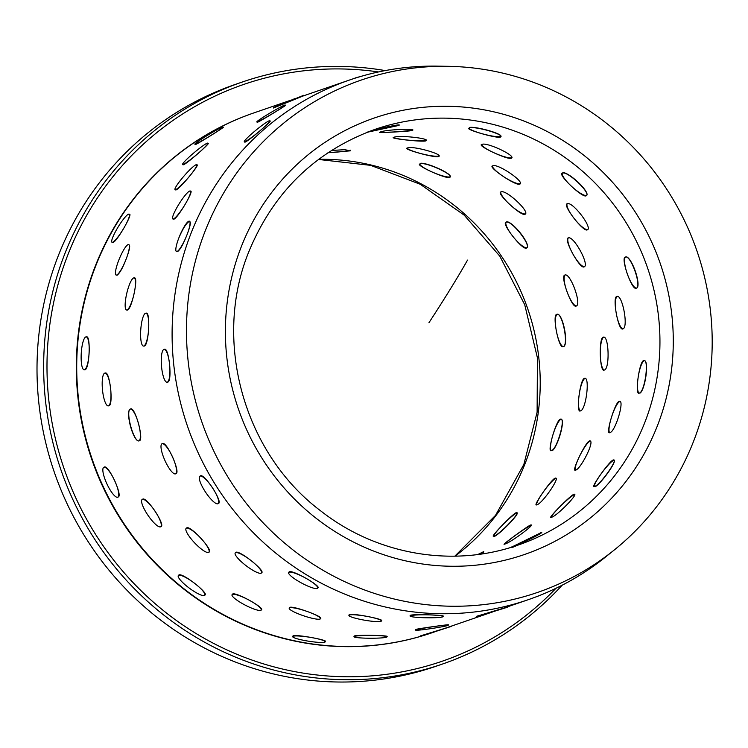 <?xml version="1.0" encoding="UTF-8"?>
<svg xmlns="http://www.w3.org/2000/svg" width="748" height="748" viewBox="0 0 748 748"><rect width="100%" height="100%" fill="white"/><g stroke="black" fill="none" stroke-linecap="round" stroke-linejoin="round"><path stroke-width="1.12" d="M284.894 105.543C290.607 102.794 261.697 120.475 257.658 122.195L257.078 122.251M303.408 95.884L273.338 108.03M331.401 150.479L344.8 149.675L350.251 150.844L327.942 152.742A16.484 1.085 175.5 0 0 350.204 150.236A16.484 1.085 175.5 0 0 350.288 150.198M269.486 121.204C275.04 118.371 249.271 140.54 245.213 142.083L244.587 142.083M380.274 132.078C384.379 129.694 418.272 128.002 412.195 130.498C407.987 131.545 374.103 133.228 380.274 132.078L379.788 132.359M412.681 130.143L412.195 130.498M393.887 137.342C398.095 134.799 431.933 138.576 425.752 140.914C421.648 142.129 387.81 138.333 393.887 137.342L393.392 137.679M426.248 140.512L425.752 140.914M407.426 148.001C411.755 145.318 444.714 154.471 438.459 156.631C434.429 158.024 401.47 148.852 407.426 148.001L406.931 148.366M438.964 156.201L438.459 156.631M420.077 163.943C424.555 161.147 455.812 175.453 449.511 177.435C445.528 179.006 414.27 164.691 420.077 163.943L419.591 164.308M450.016 177.024L449.511 177.435M367.427 132.172C371.447 129.956 404.556 122.84 398.6 125.477L367.09 132.293M399.095 125.197L398.6 125.477M481.871 144.458C486.368 141.653 517.466 156.341 511.165 158.305C507.181 159.894 476.083 145.196 481.871 144.458L481.394 144.822M511.66 157.903L511.165 158.305M492.68 165.85C497.336 162.961 525.909 182.418 519.589 184.195C515.624 185.972 487.051 166.505 492.68 165.85L492.221 166.178M520.056 183.84L519.589 184.195M500.973 191.937C505.807 188.982 531.164 212.731 524.853 214.321C520.879 216.284 495.522 192.526 500.973 191.937L500.571 192.199M506.087 222.24C511.099 219.258 532.613 246.7 526.33 248.102C522.319 250.262 500.814 222.801 506.087 222.24L505.779 222.408M469.323 128.104C473.671 125.421 506.527 134.977 500.262 137.127C496.242 138.53 463.386 128.955 469.323 128.104L468.837 128.478M500.767 136.697L500.262 137.127M567.218 203.802C572.248 200.81 593.435 228.514 587.161 229.907C583.15 232.076 561.963 204.354 567.218 203.802L566.919 203.961M568.209 237.986C573.426 235.003 590.2 265.671 583.992 266.896C579.906 269.243 563.141 238.547 568.209 237.986L568.031 238.06M564.834 275.086C570.238 272.132 582.187 305.025 576.082 306.082L576.082 306.082C571.893 308.587 559.953 275.675 564.834 275.086L564.834 275.086M556.699 314.356C562.281 311.458 569.106 345.754 563.113 346.67C558.812 349.325 551.987 315.011 556.699 314.356L556.849 314.31M562.384 173.199C567.227 170.245 592.304 194.293 585.993 195.864C582.019 197.855 556.942 173.788 562.384 173.199L561.982 173.452M616.754 296.507C622.345 293.627 628.778 327.989 622.794 328.905C618.474 331.56 612.06 297.171 616.754 296.507L616.922 296.47M603.169 337.217C608.928 334.421 610.069 369.278 604.225 370.073C599.756 372.85 598.643 337.965 603.169 337.217L603.496 337.161M584.366 378.394C590.275 375.711 586.086 410.213 580.401 410.904C575.782 413.775 579.99 379.255 584.366 378.394L584.833 378.348M560.317 419.189C566.358 416.645 556.951 449.931 551.435 450.558C546.638 453.494 556.063 420.189 560.317 419.189L560.888 419.17M625.272 257.116C630.686 254.161 642.251 287.185 636.155 288.232L636.155 288.232C631.957 290.757 620.401 257.705 625.272 257.116L625.272 257.116M619.138 401.358C625.188 398.824 615.389 431.989 609.891 432.606C605.076 435.551 614.903 402.368 619.138 401.358L619.718 401.339M575.633 470.09C571.07 472.773 583.075 446.995 588.321 441.685L590.396 440.974C593.977 443.246 580.111 469.651 575.633 470.09L575.034 470.099M589.564 440.815L590.396 440.974M555.1 478.187C561.337 475.99 541.982 504.189 536.83 504.769C531.66 507.752 551.042 479.533 555.1 478.187L555.755 478.215M516.111 512.726C522.413 510.706 498.925 535.362 493.96 535.961C488.603 538.925 512.109 514.259 516.111 512.726L516.756 512.745M643.589 360.62C649.507 357.955 644.916 392.391 639.241 393.074C634.603 395.954 639.222 361.499 643.589 360.62L644.065 360.583M573.828 494.316C580.13 492.315 556.353 516.672 551.398 517.27C546.021 520.225 569.826 495.859 573.828 494.316L574.464 494.335M530.491 525.04C536.821 523.226 509.547 543.375 504.778 544.03C499.225 546.938 526.527 526.779 530.491 525.04L531.099 525.031M477.841 554.492L483.732 551.613L480.992 554.053M420.32 635.931L444.667 628.423L492.511 611.976M613.145 460.02C619.391 457.841 599.69 485.798 594.567 486.368C589.368 489.36 609.096 461.385 613.145 460.02L613.799 460.048M476.57 616.305L503.666 608.143L528.013 599.774A274.768 265.615 71 0 0 605.983 556.662L614.286 549.967A270.926 261.894 71 0 0 693.648 441.105A270.926 261.894 71 0 0 448.043 66.32A270.926 261.894 71 0 0 205.027 231.431A270.926 261.894 71 0 0 293.366 550.21A270.926 261.894 71 0 0 614.286 549.967M415.579 629.666L416.066 629.367C420.32 628.264 453.886 623.636 447.687 625.01M353.963 636.296L354.449 635.922C358.61 634.659 392.578 635.51 386.445 636.716M292.749 636.174L293.244 635.763C297.339 634.332 330.868 640.625 324.828 641.681M540.898 532.539C547.227 530.93 516.943 546.003 512.352 546.741L541.468 532.464M348.979 614.959L349.475 614.538C353.561 613.108 387.025 619.812 380.994 620.859M289.364 607.759L289.859 607.339C293.908 605.73 326.044 617.708 320.135 618.624M232.254 594.342L232.74 593.959C236.77 592.164 266.793 609.115 261.015 609.929M178.585 575.203L179.034 574.894C183.073 572.921 210.244 594.436 204.625 595.156M410.11 615.595L410.605 615.221C414.757 613.949 448.716 615.211 442.592 616.408M235.517 552.585L235.957 552.276C240.005 550.285 266.924 572.136 261.314 572.856M186.486 528.023L186.86 527.808C190.946 525.638 214.293 551.472 208.842 552.136M142.531 499.234L142.784 499.103C146.945 496.775 166.149 525.966 160.867 526.592M104.234 467.098L104.337 467.061C108.591 464.583 123.177 496.392 118.072 497.018L118.175 496.981M288.878 572.136L289.364 571.762C293.394 569.948 323.23 587.274 317.461 588.078M162.428 443.592L162.522 443.555C166.776 441.068 180.988 473.045 175.902 473.68M139.324 440.778C133.948 443.667 124.72 409.913 130.648 408.969C135.023 406.351 144.233 440.123 139.324 440.778L138.782 440.918A16.484 4.208 75 0 1 130.489 426.229A16.484 4.208 75 0 1 130.189 409.091A16.484 4.208 75 0 1 130.255 409.072A16.484 4.208 75 0 1 138.548 423.77A16.484 4.208 75 0 1 138.857 440.899A16.484 4.208 75 0 1 138.782 440.918M105.188 373.093C109.704 370.363 113.687 405.079 108.937 405.79L108.226 405.893A16.484 4.114 84.3 0 1 102.541 390.381A16.484 4.114 84.3 0 1 104.711 373.14A16.484 4.114 84.3 0 1 104.944 373.084A16.484 4.114 84.3 0 1 110.629 388.595A16.484 4.114 84.3 0 1 108.46 405.837A16.484 4.114 84.3 0 1 108.226 405.893M86.282 336.965C90.947 334.141 89.601 368.97 85.02 369.755L84.627 369.811M200.268 475.934L200.511 475.822C204.672 473.484 223.54 502.89 218.276 503.516M145.991 313.272C150.666 310.448 148.917 345.249 144.336 346.044L143.457 346.062A16.484 3.899 94.3 0 1 140.736 330.167A16.484 3.899 94.3 0 1 145.514 313.234A16.484 3.899 94.3 0 1 145.907 313.188A16.484 3.899 94.3 0 1 148.628 329.083A16.484 3.899 94.3 0 1 143.859 346.006A16.484 3.899 94.3 0 1 143.457 346.062M134.116 278.06C138.96 275.18 131.919 309.148 127.478 310.055L126.496 309.981A16.484 3.6 103.4 0 1 126.571 294.216A16.484 3.6 103.4 0 1 133.64 277.947A16.484 3.6 103.4 0 1 134.163 277.91A16.484 3.6 103.4 0 1 134.079 293.684A16.484 3.6 103.4 0 1 127.01 309.943A16.484 3.6 103.4 0 1 126.496 309.981M128.562 244.774C130.32 244.568 129.965 248.112 127.478 255.405C123.701 266.129 120.25 272.73 117.118 275.208L116.08 275.04A16.484 3.207 112.5 0 1 118.904 259.883A16.484 3.207 112.5 0 1 128.114 244.596A16.484 3.207 112.5 0 1 128.712 244.577A16.484 3.207 112.5 0 1 125.888 259.734A16.484 3.207 112.5 0 1 116.669 275.021A16.484 3.207 112.5 0 1 116.08 275.04M128.993 214.405C134.182 211.488 117.221 241.342 113.023 242.52L112.368 242.511M164.392 349.372C168.917 346.642 172.489 381.396 167.758 382.116L167.028 382.209A16.484 4.105 85 0 1 161.549 366.651A16.484 4.105 85 0 1 163.915 349.419A16.484 4.105 85 0 1 164.158 349.363A16.484 4.105 85 0 1 169.637 364.921A16.484 4.105 85 0 1 167.281 382.163A16.484 4.105 85 0 1 167.028 382.209M196.462 165.074C201.838 162.185 180.165 188.571 176.042 189.927L175.397 189.908M207.561 143.569C213.105 140.736 187.608 163.223 183.541 164.756L182.923 164.756M222.698 127.469C228.402 124.71 199.707 142.756 195.667 144.467L195.078 144.514M190.151 191.292C195.359 188.374 178.043 218.005 173.845 219.201L173.19 219.183M178.94 237.714C182.905 228.514 186.355 223.072 189.281 221.399C191.208 221.399 190.422 225.924 186.925 234.975C183.251 244.316 180.1 249.879 177.472 251.674L176.434 251.496A16.484 3.17 113.2 0 1 179.464 236.405A16.484 3.17 113.2 0 1 188.833 221.202A16.484 3.17 113.2 0 1 189.431 221.193A16.484 3.17 113.2 0 1 186.402 236.284A16.484 3.17 113.2 0 1 177.033 251.487A16.484 3.17 113.2 0 1 176.434 251.496M291.505 99.97L253.993 112.864A274.768 265.615 71 0 0 95.529 266.391A274.768 265.615 71 0 0 151.405 558.634A274.768 265.615 71 0 0 432.625 632.556L434.569 631.892M448.043 66.32L437.384 66.142A274.768 265.615 71 0 0 349.381 80.073A274.768 265.615 71 0 0 190.918 233.6A274.768 265.615 71 0 0 246.793 525.844A274.768 265.615 71 0 0 528.013 599.774M512.352 546.741L511.819 546.891M594.567 486.368L593.949 486.378M504.778 544.03L504.208 544.105M551.398 517.27L550.799 517.298M493.96 535.961L493.362 535.989M536.83 504.769L536.223 504.778M385.239 70.583A307.746 297.489 71 0 0 242.212 82.046L235.555 84.337A307.746 297.489 71 0 0 58.082 256.284A307.746 297.489 71 0 0 120.662 583.599A307.746 297.489 71 0 0 435.626 666.393L442.274 664.112A307.746 297.489 71 0 0 562.131 585.216M242.212 82.046A307.746 297.489 71 0 0 64.73 253.993A307.746 297.489 71 0 0 127.31 581.308A307.746 297.489 71 0 0 442.274 664.112M378.507 71.948A304.997 294.834 71 0 0 67.872 254.825A304.997 294.834 71 0 0 182.615 624.842A304.997 294.834 71 0 0 555.988 588.274M253.796 112.929A274.768 265.615 71 0 0 253.591 113.004A274.768 265.615 71 0 0 95.127 266.522A274.768 265.615 71 0 0 151.002 558.775A274.768 265.615 71 0 0 432.222 632.696A274.768 265.615 71 0 0 432.428 632.63M551.435 450.558L550.893 450.586M609.891 432.606L609.34 432.634M644.355 360.676A16.484 3.749 -80.8 0 0 644.187 360.723A16.484 3.749 -80.8 0 0 638.259 376.683A16.484 3.749 -80.8 0 0 639.082 393.121M639.839 393.177A16.484 3.749 -80.8 0 0 645.861 376.562A16.484 3.749 -80.8 0 0 644.654 360.676M619.989 401.489A16.484 3.394 -71.7 0 0 619.718 401.545A16.484 3.394 -71.7 0 0 611.696 416.627A16.484 3.394 -71.7 0 0 609.629 432.662M590.434 441.03A16.484 2.964 -62.6 0 0 590.097 441.096A16.484 2.964 -62.6 0 0 580.186 454.98A16.484 2.964 -62.6 0 0 575.324 470.155M555.942 478.477A16.484 2.459 -53.7 0 0 555.586 478.552A16.484 2.459 -53.7 0 0 544.048 490.969A16.484 2.459 -53.7 0 0 536.522 504.844M217.874 503.787A16.484 4.095 56.4 0 1 205.289 491.754A16.484 4.095 56.4 0 1 199.875 476.205A16.484 4.095 56.4 0 1 200.109 476.083A16.484 4.095 56.4 0 1 212.694 488.117A16.484 4.095 56.4 0 1 218.117 503.666A16.484 4.095 56.4 0 1 217.874 503.787M317.227 588.498A16.484 3.142 28.2 0 1 300.434 582.421A16.484 3.142 28.2 0 1 288.653 572.547A16.484 3.142 28.2 0 1 289.139 572.183A16.484 3.142 28.2 0 1 305.932 578.269A16.484 3.142 28.2 0 1 317.713 588.143A16.484 3.142 28.2 0 1 317.227 588.498M442.582 616.904A16.484 1.477 0.9 0 1 424.565 617.736A16.484 1.477 0.9 0 1 410.11 616.053A16.484 1.477 0.9 0 1 410.596 615.707A16.484 1.477 0.9 0 1 428.613 614.875A16.484 1.477 0.9 0 1 443.078 616.558A16.484 1.477 0.9 0 1 442.582 616.904M536.176 596.811A16.484 0.533 -26 0 0 536.662 596.68A16.484 0.533 -26 0 0 539.607 595.473M540.552 533.324A16.484 0.533 -26 0 0 527.966 539.093A16.484 0.533 -26 0 0 514.203 546.059M512.623 547.302A16.484 0.533 -26 0 0 517.018 545.442M613.986 460.319A16.484 2.412 -53 0 0 613.631 460.394A16.484 2.412 -53 0 0 601.981 472.689A16.484 2.412 -53 0 0 594.258 486.443M595.053 486.742A16.484 2.412 -53 0 0 607.32 473.606A16.484 2.412 -53 0 0 614.267 460.403M625.562 257.05A16.484 4.217 -109.3 0 0 627.292 273.871A16.484 4.217 -109.3 0 0 636.426 288.092M636.726 288.036A16.484 4.217 -109.3 0 0 635.267 271.094A16.484 4.217 -109.3 0 0 625.833 256.91M562.225 173.265A16.484 3.731 -137.8 0 0 571.827 186.607A16.484 3.731 -137.8 0 0 586.404 195.415A16.484 3.731 -137.8 0 0 586.572 195.34M586.806 195.163A16.484 3.731 -137.8 0 0 577.849 182.016A16.484 3.731 -137.8 0 0 562.786 172.751M469.043 128.245A16.484 2.375 -165.6 0 0 483.657 134.144A16.484 2.375 -165.6 0 0 500.421 136.529A16.484 2.375 -165.6 0 0 500.739 136.37M500.917 136.136A16.484 2.375 -165.6 0 0 487.257 130.18A16.484 2.375 -165.6 0 0 469.482 127.515M360.19 76.623A16.484 0.486 167.4 0 0 355.337 77.96A16.484 0.486 167.4 0 0 354.833 78.194L354.851 78.269M369.662 131.452A16.484 0.486 167.4 0 0 384.547 128.347A16.484 0.486 167.4 0 0 397.702 125.112M244.895 141.699A16.484 1.515 140.6 0 1 244.297 141.727A16.484 1.515 140.6 0 1 254.535 131.358A16.484 1.515 140.6 0 1 269.168 120.821A16.484 1.515 140.6 0 1 269.776 120.793A16.484 1.515 140.6 0 1 259.528 131.162A16.484 1.515 140.6 0 1 244.895 141.699M175.471 473.877A16.484 4.208 65.7 0 1 164.869 460.366A16.484 4.208 65.7 0 1 161.989 443.788A16.484 4.208 65.7 0 1 162.082 443.751A16.484 4.208 65.7 0 1 172.685 457.262A16.484 4.208 65.7 0 1 175.556 473.839A16.484 4.208 65.7 0 1 175.471 473.877M261.015 573.239A16.484 3.544 37.3 0 1 245.26 565.049A16.484 3.544 37.3 0 1 235.227 552.959A16.484 3.544 37.3 0 1 235.667 552.66A16.484 3.544 37.3 0 1 251.421 560.85A16.484 3.544 37.3 0 1 261.454 572.94A16.484 3.544 37.3 0 1 261.015 573.239M380.91 621.345A16.484 2.076 9.7 0 1 362.967 619.905A16.484 2.076 9.7 0 1 348.895 615.417A16.484 2.076 9.7 0 1 349.391 615.024A16.484 2.076 9.7 0 1 367.333 616.464A16.484 2.076 9.7 0 1 381.405 620.952A16.484 2.076 9.7 0 1 380.91 621.345M507.677 607.161L476.7 616.754L507.677 607.161M574.567 494.68A16.484 1.842 -44.1 0 0 574.249 494.755A16.484 1.842 -44.1 0 0 561.355 505.293A16.484 1.842 -44.1 0 0 551.164 517.336M173.424 218.94A16.484 2.702 122.2 0 1 172.797 218.93A16.484 2.702 122.2 0 1 178.426 204.952A16.484 2.702 122.2 0 1 189.74 191.03A16.484 2.702 122.2 0 1 190.375 191.03A16.484 2.702 122.2 0 1 184.737 205.017A16.484 2.702 122.2 0 1 173.424 218.94M617.222 296.46A16.484 4.17 -100 0 0 616.259 313.319A16.484 4.17 -100 0 0 622.925 328.849M567.171 203.811A16.484 3.992 -128.6 0 0 574.483 218.902A16.484 3.992 -128.6 0 0 587.638 229.533A16.484 3.992 -128.6 0 0 587.685 229.514M481.59 144.598A16.484 2.899 -156.6 0 0 494.961 153.2A16.484 2.899 -156.6 0 0 511.398 157.744A16.484 2.899 -156.6 0 0 511.707 157.585M380.386 132.05A16.484 1.131 176.1 0 0 396.477 131.788A16.484 1.131 176.1 0 0 412.148 129.881A16.484 1.131 176.1 0 0 412.27 129.834M257.406 121.774A16.484 0.879 149.3 0 1 256.844 121.849A16.484 0.879 149.3 0 1 268.784 113.752A16.484 0.879 149.3 0 1 284.642 105.113A16.484 0.879 149.3 0 1 285.203 105.038A16.484 0.879 149.3 0 1 273.263 113.135A16.484 0.879 149.3 0 1 257.406 121.774M208.496 552.463A16.484 3.862 46.5 0 1 194.106 542.319A16.484 3.862 46.5 0 1 186.14 528.35A16.484 3.862 46.5 0 1 186.504 528.135A16.484 3.862 46.5 0 1 200.903 538.28A16.484 3.862 46.5 0 1 208.86 552.248A16.484 3.862 46.5 0 1 208.496 552.463M319.976 619.082A16.484 2.627 18.5 0 1 302.416 615.389A16.484 2.627 18.5 0 1 289.214 608.199A16.484 2.627 18.5 0 1 289.71 607.806A16.484 2.627 18.5 0 1 307.269 611.509A16.484 2.627 18.5 0 1 320.471 618.69A16.484 2.627 18.5 0 1 319.976 619.082M447.753 625.496A16.484 0.785 -8.6 0 1 429.997 628.759A16.484 0.785 -8.6 0 1 415.645 630.125A16.484 0.785 -8.6 0 1 416.14 629.853A16.484 0.785 -8.6 0 1 433.905 626.59A16.484 0.785 -8.6 0 1 448.248 625.225A16.484 0.785 -8.6 0 1 447.753 625.496M531.015 525.498A16.484 1.225 -35.4 0 0 530.856 525.545A16.484 1.225 -35.4 0 0 517.317 534.007A16.484 1.225 -35.4 0 0 504.797 544.02M175.677 189.609A16.484 2.16 131.1 0 1 175.041 189.599A16.484 2.16 131.1 0 1 183.054 177.154A16.484 2.16 131.1 0 1 196.088 164.747A16.484 2.16 131.1 0 1 196.724 164.756A16.484 2.16 131.1 0 1 188.711 177.201A16.484 2.16 131.1 0 1 175.677 189.609M603.804 337.198A16.484 4.021 -90.7 0 0 603.767 337.208A16.484 4.021 -90.7 0 0 600.279 353.729A16.484 4.021 -90.7 0 0 604.197 370.082M568.312 237.958A16.484 4.161 -119.3 0 0 573.005 254.189A16.484 4.161 -119.3 0 0 584.412 266.634M492.427 165.972A16.484 3.338 -147.6 0 0 504.18 177.024A16.484 3.338 -147.6 0 0 519.916 183.681A16.484 3.338 -147.6 0 0 520.169 183.55M393.672 137.426A16.484 1.758 -175.1 0 0 409.221 140.222A16.484 1.758 -175.1 0 0 425.808 140.297A16.484 1.758 -175.1 0 0 426.089 140.175M273.693 107.45L303.753 95.277L273.693 107.45M160.474 526.863A16.484 4.077 55.7 0 1 147.749 514.951A16.484 4.077 55.7 0 1 142.139 499.496A16.484 4.077 55.7 0 1 142.391 499.374A16.484 4.077 55.7 0 1 155.117 511.286A16.484 4.077 55.7 0 1 160.717 526.742A16.484 4.077 55.7 0 1 160.474 526.863M260.79 610.359A16.484 3.114 27.5 0 1 243.932 604.449A16.484 3.114 27.5 0 1 232.03 594.754A16.484 3.114 27.5 0 1 232.516 594.389A16.484 3.114 27.5 0 1 249.383 600.298A16.484 3.114 27.5 0 1 261.276 609.994A16.484 3.114 27.5 0 1 260.79 610.359M386.436 637.212A16.484 1.431 0.2 0 1 368.427 638.222A16.484 1.431 0.2 0 1 353.954 636.754A16.484 1.431 0.2 0 1 354.449 636.417A16.484 1.431 0.2 0 1 372.457 635.398A16.484 1.431 0.2 0 1 386.931 636.866A16.484 1.431 0.2 0 1 386.436 637.212M483.517 552.351A16.484 0.58 -26.6 0 0 479.01 554.333M183.223 164.373A16.484 1.561 139.9 0 1 182.624 164.401A16.484 1.561 139.9 0 1 192.713 153.873A16.484 1.561 139.9 0 1 207.243 143.186A16.484 1.561 139.9 0 1 207.851 143.167A16.484 1.561 139.9 0 1 197.752 153.695A16.484 1.561 139.9 0 1 183.223 164.373M585.123 378.441A16.484 3.768 -81.5 0 0 584.964 378.479A16.484 3.768 -81.5 0 0 579.204 394.495A16.484 3.768 -81.5 0 0 580.252 410.942M565.114 275.03A16.484 4.217 -110 0 0 567.049 291.823A16.484 4.217 -110 0 0 576.362 305.932M500.814 192.012A16.484 3.703 -138.5 0 0 510.585 205.204A16.484 3.703 -138.5 0 0 525.255 213.863A16.484 3.703 -138.5 0 0 525.423 213.788M407.136 148.132A16.484 2.338 -166.2 0 0 421.844 153.817A16.484 2.338 -166.2 0 0 438.609 156.033A16.484 2.338 -166.2 0 0 438.926 155.874M294.684 98.708L292.403 99.615M516.859 513.081A16.484 1.889 -44.8 0 0 516.541 513.165A16.484 1.889 -44.8 0 0 503.731 523.843A16.484 1.889 -44.8 0 0 493.708 536.026M494.391 536.391A16.484 1.889 -44.8 0 0 508.144 524.759A16.484 1.889 -44.8 0 0 517.167 513.156M112.602 242.268A16.484 2.74 121.5 0 1 111.976 242.259A16.484 2.74 121.5 0 1 117.408 228.177A16.484 2.74 121.5 0 1 128.581 214.152A16.484 2.74 121.5 0 1 129.208 214.152A16.484 2.74 121.5 0 1 123.766 228.243A16.484 2.74 121.5 0 1 112.602 242.268M84.533 369.727A16.484 3.918 93.6 0 1 84.15 369.783A16.484 3.918 93.6 0 1 81.214 353.898A16.484 3.918 93.6 0 1 85.805 336.927A16.484 3.918 93.6 0 1 86.188 336.881A16.484 3.918 93.6 0 1 89.124 352.766A16.484 3.918 93.6 0 1 84.533 369.727M117.642 497.224A16.484 4.198 65 0 1 106.88 483.816A16.484 4.198 65 0 1 103.804 467.304A16.484 4.198 65 0 1 103.907 467.257A16.484 4.198 65 0 1 114.668 480.665A16.484 4.198 65 0 1 117.745 497.186A16.484 4.198 65 0 1 117.642 497.224M204.335 595.548A16.484 3.516 36.6 0 1 188.487 587.517A16.484 3.516 36.6 0 1 178.304 575.586A16.484 3.516 36.6 0 1 178.744 575.277A16.484 3.516 36.6 0 1 194.592 583.309A16.484 3.516 36.6 0 1 204.774 595.24A16.484 3.516 36.6 0 1 204.335 595.548M324.754 642.167A16.484 2.029 9 0 1 306.792 640.905A16.484 2.029 9 0 1 292.674 636.632A16.484 2.029 9 0 1 293.169 636.239A16.484 2.029 9 0 1 311.131 637.502A16.484 2.029 9 0 1 325.249 641.784A16.484 2.029 9 0 1 324.754 642.167M451.315 626.413L420.46 636.37L451.315 626.413M195.406 144.037A16.484 0.935 148.7 0 1 194.845 144.112A16.484 0.935 148.7 0 1 206.672 135.837A16.484 0.935 148.7 0 1 222.437 127.048A16.484 0.935 148.7 0 1 223.007 126.973A16.484 0.935 148.7 0 1 211.179 135.257A16.484 0.935 148.7 0 1 195.406 144.037M561.159 419.31A16.484 3.431 -72.4 0 0 560.888 419.376A16.484 3.431 -72.4 0 0 553.024 434.532A16.484 3.431 -72.4 0 0 551.183 450.614M552.015 450.745A16.484 3.431 -72.4 0 0 560.093 434.887A16.484 3.431 -72.4 0 0 561.449 419.348M557.157 314.3A16.484 4.179 -100.7 0 0 556.39 331.168A16.484 4.179 -100.7 0 0 563.253 346.614M563.702 346.558A16.484 4.179 -100.7 0 0 564.544 329.326A16.484 4.179 -100.7 0 0 557.438 314.207M506.031 222.259A16.484 3.974 -129.3 0 0 513.53 237.219A16.484 3.974 -129.3 0 0 526.798 247.728A16.484 3.974 -129.3 0 0 526.854 247.7M527.116 247.551A16.484 3.974 -129.3 0 0 520.215 232.843A16.484 3.974 -129.3 0 0 506.555 221.857M419.787 164.083A16.484 2.861 -157.3 0 0 433.27 172.489A16.484 2.861 -157.3 0 0 449.744 176.874A16.484 2.861 -157.3 0 0 450.053 176.715M450.24 176.481A16.484 2.861 -157.3 0 0 437.589 168.113A16.484 2.861 -157.3 0 0 420.311 163.382M467.519 260.098C458.206 276.648 445.359 297.526 428.95 322.725M657.473 425.584A230.805 223.119 71 0 0 531.978 124.308A230.805 223.119 71 0 0 241.202 246.952A230.805 223.119 71 0 0 366.698 548.228A230.805 223.119 71 0 0 657.473 425.584M644.898 422.237A219.819 212.488 71 0 0 600.205 188.449A219.819 212.488 71 0 0 375.225 129.301C315.591 151.068 273.441 191.918 248.785 251.861C212.348 340.817 243.839 453.597 321.238 511.295C376.917 554.932 453.129 567.956 518.13 545.058A219.819 212.488 71 0 0 644.898 422.237M455.065 556.166A219.819 212.488 71 0 0 525.171 463.395A219.819 212.488 71 0 0 318.657 159.315M303.594 95.809L349.381 80.073M318.47 159.455L370.643 165.345L420.245 184.27L464.218 215.153L499.795 256.153L524.731 304.735L537.429 357.881L537.111 412.242L523.852 464.433L495.503 515.391L454.831 556.166M164.158 349.363L164.654 349.325M443.078 616.558L443.078 616.081M145.907 313.188L146.402 313.216M381.405 620.952L381.48 620.485M134.163 277.91L134.64 278.032M130.255 409.072L130.722 408.941M104.944 373.084L105.44 373.037M386.931 636.866L386.931 636.398M84.15 369.783L84.646 369.811M86.188 336.881L86.684 336.909M325.249 641.784L325.324 641.317"/></g></svg>
